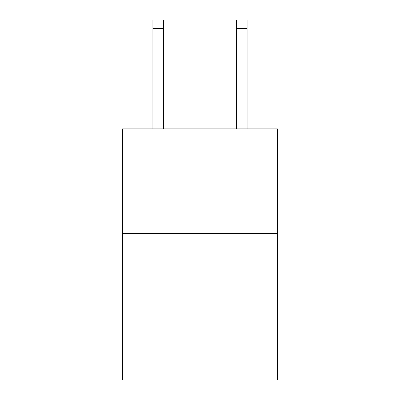<?xml version="1.0" encoding="UTF-8"?>
<svg xmlns="http://www.w3.org/2000/svg" width="400" height="400" viewBox="0 0 400 400"><rect width="100%" height="100%" fill="white"/><g stroke="black" fill="none" stroke-linecap="round" stroke-linejoin="round"><path stroke-width="0.6" d="M277.425 233.52L277.425 380L122.575 380L122.575 128.895L277.425 128.895L277.425 233.52L122.575 233.52M163.38 128.895L163.38 28.37L152.92 28.37L152.92 20L163.38 20L163.38 28.37M152.92 128.895L152.92 28.37M247.08 128.895L247.08 20L236.62 20L236.62 128.895M236.62 28.37L247.08 28.37"/></g></svg>
